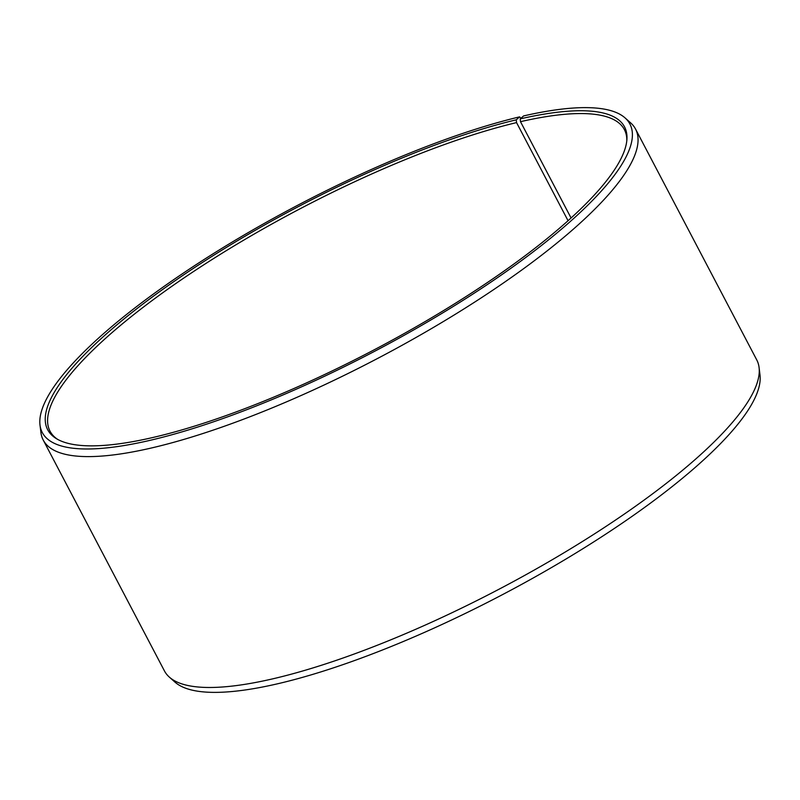 <?xml version="1.0" encoding="UTF-8"?>
<svg xmlns="http://www.w3.org/2000/svg" width="800" height="800" viewBox="0 0 800 800"><rect width="100%" height="100%" fill="white"/><g stroke="black" fill="none" stroke-linecap="round" stroke-linejoin="round"><path stroke-width="1.2" d="M57.63 439.37A324.36 80.66 152.3 0 1 50.02 431.17A324.36 80.66 152.3 0 1 194.2 271.09A324.36 80.66 152.3 0 1 516.55 122.6L516.23 119.83L519.59 116.87L520.93 118.27M568.06 220.72L516.55 122.6M571.07 218L520.49 121.68L520.19 118.9L523.63 115.93A331.84 82.53 152.3 0 1 625.05 117.9L630.64 122.87A334.5 83.19 152.3 0 1 635.55 129.07L756.77 359.95A334.5 83.19 152.3 0 1 759.08 367.51L760 374.95A331.84 82.53 152.3 0 1 595.67 540.66A331.84 82.53 152.3 0 1 276.37 684.07A331.84 82.53 152.3 0 1 174.95 682.1L169.36 677.13A334.5 83.19 152.3 0 1 164.45 670.93L43.23 440.05A334.5 83.19 152.3 0 1 40.92 432.49L40 425.05A331.84 82.53 152.3 0 1 202.02 260.83A331.84 82.53 152.3 0 1 519.59 116.87M759.08 367.51A334.5 83.19 152.3 0 1 593.44 534.55A334.5 83.19 152.3 0 1 271.59 679.11A334.5 83.19 152.3 0 1 169.36 677.13M635.55 129.07A334.5 83.19 152.3 0 1 484.6 295.65A334.5 83.19 152.3 0 1 150.38 448.23A334.5 83.19 152.3 0 1 43.23 440.05M625.05 117.9A331.84 82.53 152.3 0 1 492.11 281.33A331.84 82.53 152.3 0 1 148.59 440.68A331.84 82.53 152.3 0 1 40 425.05M520.19 118.9A325.76 81.01 152.3 0 1 626.93 139.18A325.76 81.01 152.3 0 1 458.24 301.5A325.76 81.01 152.3 0 1 152.02 437.7A325.76 81.01 152.3 0 1 56.45 438.69A325.76 81.01 152.3 0 1 174.08 281.42A325.76 81.01 152.3 0 1 516.23 119.83M520.49 121.68A324.36 80.66 152.3 0 1 624.39 129.61A324.36 80.66 152.3 0 1 626.82 140.54"/></g></svg>
